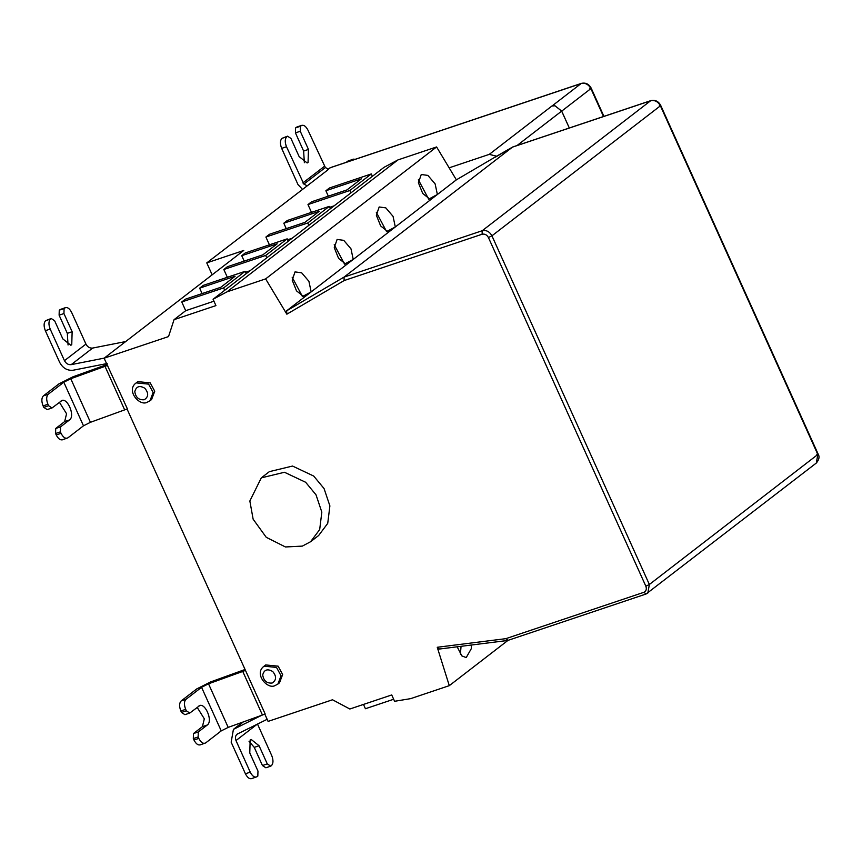 <?xml version="1.0" encoding="UTF-8"?>
<svg xmlns="http://www.w3.org/2000/svg" width="862" height="862" viewBox="0 0 862 862"><rect width="100%" height="100%" fill="white"/><g stroke="black" fill="none" stroke-linecap="round" stroke-linejoin="round"><path stroke-width="1.29" d="M137.791 381.64L150.214 382.879L154.74 391.229L151.593 399.526L149.988 400.765L153.134 392.479L148.598 384.118L136.185 382.89L137.791 381.64M265.701 664.936L278.124 666.164L282.65 674.526L279.503 682.812L277.898 684.062L281.044 675.765L276.508 667.414L264.095 666.175L265.701 664.936M302.346 546.109L285.441 546.961L266.25 537.317L253.137 519.193L249.851 500.994L261.305 477.86L284.471 472.268L305.644 482.267L316.009 494.799L321.828 512.114L319.683 529.57L310.589 541.724L302.346 546.109M261.305 477.86L269.364 471.643L292.53 466.051L313.703 476.05L324.069 488.582L329.887 505.897L327.732 523.353L318.649 535.507L310.589 541.724M125.68 341.557L92.676 348.065C89.767 348.345 87.525 347.02 85.941 344.089L71.665 312.497C69.466 308.284 67.182 306.786 64.812 307.993L64.09 308.542L63.939 313.552L72.139 331.719L71.751 344.757L70.824 345.253L62.829 338.906L54.629 320.739L51.203 318.487L50.492 319.048C48.541 321.17 48.434 324.511 50.19 329.068L64.456 360.672C66.04 363.592 68.281 364.917 71.169 364.648L104.194 358.129M107.168 363.516L73.054 370.24C67.279 370.789 62.797 368.139 59.618 362.288L45.352 330.696C43.606 326.138 43.703 322.797 45.654 320.664L50.492 319.048M51.203 318.487L45.654 320.664M68.055 344.994L67.311 333.335L59.112 315.18L63.939 313.552M59.112 315.18L59.262 310.169L64.09 308.542M59.974 309.609L65.523 307.605L59.262 310.169M213.938 301.204L185.696 310.686L174.059 319.662L168.532 336.579L104.108 358.204L127.393 408.879L90.445 422.305L70.77 378.73L105.013 366.35L124.688 409.935M107.718 365.294L105.013 366.35M70.749 378.73L63.81 382.222L48.229 394.246C46.279 396.369 46.182 399.72 47.927 404.267L48.584 405.722L52.022 407.974L61.892 400.571M60.965 401.067C66.74 395.917 75.737 415.84 69.499 419.956L60.545 426.862L60.394 431.873L61.051 433.327C63.26 437.53 65.544 439.027 67.915 437.831L83.485 425.806L90.424 422.315M63.077 439.448C60.706 440.654 58.422 439.157 56.224 434.954L61.051 433.327M62.366 439.835L67.915 437.831M60.394 431.873L55.567 433.5L56.224 434.954M60.545 426.862L55.718 428.479L64.661 421.572L66.568 413.738L59.403 402.274M55.567 433.5L55.718 428.479M47.927 404.267L43.1 405.894L43.757 407.349L47.184 409.601L52.022 407.974M43.757 407.349L48.584 405.722M43.1 405.894C41.354 401.336 41.451 397.996 43.402 395.863L58.972 383.849L72.861 376.856L107.136 364.475M307.971 204.574L311.548 201.805L346.987 189.909L361.307 178.865L325.879 190.75L329.456 187.991L371.328 173.93L372.395 176.311L384.032 167.325L397.942 159.923L226.975 291.862L213.065 299.265L350.92 192.883L349.843 190.513L307.971 204.574L311.904 213.28M224.702 290.278L223.635 287.908L245.12 271.325L246.187 273.707M372.395 176.311L350.92 192.883M371.328 173.93L349.843 190.513M329.252 206.395L307.777 222.978L265.905 237.039L269.483 234.27L304.911 222.374L319.231 211.33L283.803 223.215L287.38 220.456L329.252 206.395L330.329 208.776M308.844 225.348L307.777 222.978M287.186 238.86L265.701 255.443L223.829 269.504L227.406 266.735L262.845 254.84L277.165 243.795L241.737 255.68L245.314 252.922L287.186 238.86L288.253 241.241M266.778 257.813L265.701 255.443M223.829 269.504L227.762 278.221M245.53 272.252L250.023 270.743M241.737 255.68L244.183 261.111M287.606 239.787L292.089 238.278M265.905 237.039L269.838 245.756M283.803 223.215L286.249 228.645M329.672 207.322L334.165 205.813M325.879 190.75L328.325 196.18M174.059 319.662L215.931 305.601L213.065 299.265M223.635 287.908L181.763 301.969L185.696 310.686M181.763 301.969L185.341 299.2L220.769 287.305L235.089 276.26L199.661 288.145L202.107 293.576M245.12 271.325L203.238 285.387L199.661 288.145M397.942 159.923L436.592 146.949L449.145 167.831L489.271 154.363L496.598 156.216L456.364 179.846L449.145 167.831M436.592 146.949L265.625 278.889L226.975 291.862M355.273 159.287L353.301 159.158L347.763 161.162L353.301 159.158M347.763 161.162L346.265 162.304M351.103 160.688L352.59 159.535M304.361 162.702L303.629 151.055L295.44 132.888L300.267 131.261L308.456 149.428L308.057 162.465L307.141 162.961L299.136 156.593L290.947 138.426L287.52 136.174L281.971 138.351L286.798 136.724C284.848 138.847 284.751 142.198 286.496 146.755L281.669 148.372C279.913 143.814 280.021 140.474 281.971 138.351M287.52 136.174L286.798 136.724M281.669 148.372L297.993 184.587L302.314 189.155M295.44 132.888L295.591 127.878L297.013 126.94L301.851 125.324L300.418 126.251L300.267 131.261M212.16 274.816L206.772 262.888L307.217 185.836L303.877 184.091L325.373 167.551L307.993 130.216C305.794 126.003 303.51 124.505 301.14 125.701L296.302 127.328M295.591 127.878L300.418 126.251M303.877 184.091L286.496 146.755M307.217 185.836L328.659 169.275L325.373 167.551M589.888 88.387L590.89 88.603L561.712 111.123L569.319 127.985L561.647 111.112L517.038 145.538M460.383 654.193L461.062 646.317M471.342 645.024L471.342 648.601L466.213 657.587L461.87 655.907L457.172 646.812M393.675 699.254L365.423 708.736L363.484 704.426M507.987 640.369L449.296 685.656L410.635 698.64L394.591 701.291L391.725 694.944L349.853 709.006L332.517 699.772L268.093 721.397L264.796 714.081M449.296 685.656L437.249 647.276L439.329 648.935L438.715 649.086M437.249 647.276L505.822 638.667L508.02 640.304M505.822 638.667L643.795 592.345C646.188 591.192 646.877 589.155 645.853 586.214L488.431 237.546C486.879 234.787 484.767 233.688 482.106 234.238L344.132 280.559L344.035 277.111L286.658 310.805L286.852 314.188L265.625 278.889M496.598 156.216L512.491 147.111L344.035 277.111L482.214 230.725L650.67 100.725C654.764 99.884 658.008 101.587 660.4 105.821L491.933 235.822C489.551 231.587 486.308 229.885 482.214 230.725L482.106 234.238M561.712 111.123L555.009 105.789L561.647 111.112M327.625 169.62L330.469 167.659M267.155 719.307L237.115 734.155M237.815 733.724C235.466 735.2 234.863 737.484 235.983 740.566L250.249 772.169C252.458 776.371 254.743 777.869 257.113 776.662L257.824 776.112L257.975 771.102L249.775 752.935L250.174 739.908L251.101 739.402L259.085 745.759L267.285 763.915L270.722 766.167L271.433 765.618C273.383 763.484 273.48 760.144 271.735 755.586L257.469 723.994L235.983 740.566M270.722 766.167L265.884 767.783L262.457 765.542L254.258 747.376L249.043 741.288M267.285 763.915L262.457 765.542M251.564 778.666L257.113 776.662M252.275 778.289C249.915 779.496 247.631 777.987 245.422 773.785L231.156 742.193L233.419 729.371L261.8 715.244M208.496 683.814L201.557 687.305L185.976 699.33C184.026 701.452 183.929 704.793 185.686 709.351L180.848 710.978L181.505 712.432L186.332 710.805L189.769 713.057L199.639 705.655M185.686 709.351L186.332 710.805M189.769 713.057L184.931 714.673L181.505 712.432M198.723 706.15C204.488 701 213.485 720.923 207.246 725.039L198.292 731.946L193.465 733.562L202.419 726.655L204.316 718.822L197.161 707.357M198.292 731.946L198.141 736.956L193.314 738.583L193.465 733.562M198.141 736.956L198.799 738.411C201.008 742.613 203.292 744.111 205.662 742.915L221.232 730.89L228.182 727.399M193.314 738.583L193.972 740.027L198.799 738.411M200.824 744.531C198.465 745.738 196.17 744.24 193.972 740.027M200.113 744.919L205.662 742.915M180.848 710.978C179.102 706.42 179.199 703.08 181.149 700.946L196.73 688.932L210.608 681.939L244.883 669.558M242.761 671.433L208.518 683.803L228.193 727.388L262.436 715.018L265.151 713.962L245.465 670.377L242.761 671.433L262.436 715.018M127.048 408.997L245.465 670.377M104.108 358.204L243.752 250.443M243.763 250.465L206.772 262.888M418.361 179.77L428.533 198.885M456.364 179.846L437.379 194.5L435.127 183.897L427.875 175.406L421.259 174.501L418.404 182.722L422.714 193.465L430.601 199.725L437.379 194.5L428.5 199.219M376.295 212.235L386.467 231.35M430.601 199.725L395.313 226.965L393.05 216.362L385.81 207.871L379.183 206.966L376.338 215.188L380.648 225.93L388.536 232.19L395.313 226.965L386.424 231.684M334.219 244.7L344.391 263.815M388.536 232.19L353.237 259.43L350.985 248.827L343.733 240.347L337.117 239.431L334.262 247.653L338.583 258.395L346.459 264.656L353.237 259.43L344.358 264.149M292.153 277.176L302.325 296.28M346.459 264.656L311.171 291.895L308.908 281.292L301.668 272.812L295.041 271.896L292.196 280.118L296.506 290.86L304.394 297.121L311.171 291.895L302.282 296.614M304.394 297.121L286.658 310.805M144.245 399.742C148.587 396.929 148.781 393.094 144.838 388.256C139.612 385.206 136.261 386.327 134.795 391.628C135.69 397.49 138.836 400.194 144.245 399.742M272.155 683.038C276.497 680.215 276.691 676.379 272.748 671.541C267.522 668.492 264.171 669.623 262.705 674.914C263.6 680.786 266.746 683.491 272.155 683.038M92.676 348.065L71.19 364.637M85.941 344.089L64.456 360.672M50.19 329.068L45.352 330.696M67.311 333.335L72.139 331.719M63.81 382.222L83.485 425.806M69.499 419.956L64.661 421.572M43.402 395.863L48.229 394.246M303.629 151.055L308.456 149.428M324.327 166.42L302.821 182.959M603.497 116.51L590.89 88.603C588.498 84.357 585.266 82.655 581.171 83.495L551.992 106.015M488.431 237.546L491.933 235.822L649.366 584.49L817.822 454.489L660.4 105.821L659.398 105.617M645.853 586.214L649.366 584.49L647.847 593.034L646.198 593.918L643.795 592.345M646.198 593.918L816.314 463.045L817.822 454.489L816.82 454.285M512.491 147.111L651.295 100.552M489.271 154.363L551.928 106.004L555.009 105.789M329.93 167.842L581.796 83.334M259.085 745.759L254.258 747.376M245.422 773.785L250.249 772.169M234.82 728.498L243.343 721.914M207.246 725.039L202.419 726.655M181.149 700.946L185.976 699.33M201.557 687.305L221.232 730.89M344.132 280.559L286.852 314.188M149.988 400.765L147.316 402.188C139.849 406.789 125.475 390.486 136.185 382.89M277.898 684.062L275.226 685.473C267.759 690.085 253.385 673.782 264.095 666.175M330.189 167.702L581.419 83.366C585.697 82.44 588.962 84.045 591.213 88.193L603.928 116.37M507.599 640.477L438.93 649.097M645.95 594.047L507.772 640.444M512.761 146.971L650.918 100.595C655.228 99.69 658.493 101.296 660.712 105.423L818.146 454.091C819.74 456.709 819.137 459.694 816.314 463.045M233.419 729.371L242.847 722.097M495.434 157.121L512.588 147.046"/></g></svg>
